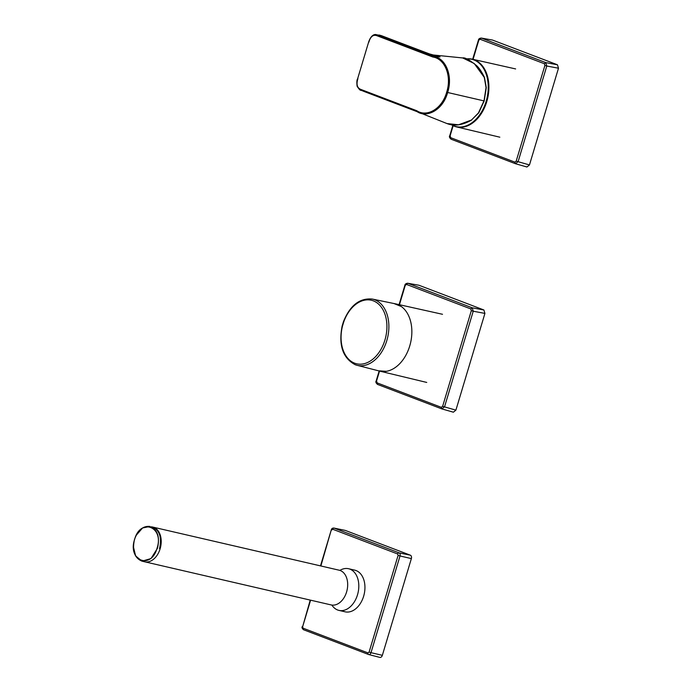 <?xml version="1.0" encoding="UTF-8"?>
<svg xmlns="http://www.w3.org/2000/svg" width="692" height="692" viewBox="0 0 692 692"><rect width="100%" height="100%" fill="white"/><g stroke="black" fill="none" stroke-linecap="round" stroke-linejoin="round"><path stroke-width="1.04" d="M451.617 124.802A34.557 23.623 -77 0 0 463.294 126.671A34.557 23.623 -77 0 0 488.189 89.467A34.557 23.623 -77 0 0 466.572 58.915M471.719 119.863L471.676 120.036C462.386 125.235 454.168 126.411 447.023 123.574L458.528 124.794L471.503 120.001L478.457 112.926L483.967 100.894L447.646 92.494C453.165 75.445 445.484 58.05 433.668 56.398L432.924 57.047C444.489 58.586 452.075 75.514 446.669 92.2L447.646 92.494C442.941 110.158 426.67 118.297 417.094 111.628L416.818 110.746C426.834 117.415 441.989 109.146 446.669 92.2M484.019 100.842L486.061 87.555L484.279 77.4L474.245 63.534L462.697 57.946L433.408 54.997L429.308 53.872M365.03 91.084L364.338 91.578L365.03 91.084L364.338 91.578L412.138 109.786M404.569 106.897L363.767 91.361M381.465 36.313L381.136 35.586L381.465 36.313L381.136 35.586L429.23 53.838M421.938 51.727L421.532 50.931L381.301 35.612L376.05 34.643L433.668 56.398L436.341 56.606L428.85 53.76M432.924 57.047L377.27 35.854L378.014 35.206L381.136 35.586L379.164 35.024M416.818 110.746L361.163 89.553L361.051 90.28C360.402 90.678 359.096 89.337 357.115 86.258C356.648 82.313 356.821 79.831 357.617 78.801L368.672 41.944C371.95 32.325 377.175 34.877 376.033 34.643L376.05 34.643M462.697 57.946C464.834 57.289 469.487 59.867 476.658 65.688C479.167 67.972 481.77 71.881 484.469 77.435L486.277 87.676L484.192 100.928L478.708 112.891L471.503 120.001M398.341 304.809A34.557 23.623 103 0 1 401.351 306.547A34.557 23.623 103 0 1 409.75 345.922A34.557 23.623 103 0 1 386.361 371.319A34.557 23.623 103 0 1 382.901 371.552M379.977 371.18L356.96 365.272A33.986 23.234 103 0 0 387.174 339.305A33.986 23.234 103 0 0 374.735 299.774A33.986 23.234 103 0 0 372.279 299.056C359.615 297.871 350.005 305.432 343.44 321.719L343.734 321.944A32.619 22.3 103 0 1 373.343 300.856A32.619 22.3 103 0 1 384.934 339.997A32.619 22.3 103 0 1 354.641 363.188A32.619 22.3 103 0 1 342.462 326.192L342.125 326.088C338.449 345.196 342.791 358.067 355.16 364.701L356.96 365.272A33.986 23.234 103 0 1 355.247 364.727M342.462 326.192L343.734 321.944M136.359 535.098L142.595 527.97L150.052 526.456C143.149 525.712 137.985 529.986 134.568 539.258L134.507 539.449C132.008 550.823 134.516 558.063 142.024 561.177L144.671 561.783A17.819 12.179 -77 0 0 160.354 547.986A17.819 12.179 -77 0 0 153.797 527.399A17.819 12.179 -77 0 0 152.698 527.07L151.15 526.785C157.793 530.444 159.904 537.572 157.482 548.168A17.819 12.179 103 0 1 157.421 548.358L150.994 558.556L142.024 561.177L135.632 555.918L133.513 547.294M152.041 526.915L339.175 570.208A17.819 12.179 103 0 1 340.274 570.537A17.819 12.179 103 0 1 346.83 591.124A17.819 12.179 103 0 1 331.148 604.929L144.005 561.636M368.871 654.58L379.7 657.357A2.854 1.946 -77 0 0 379.839 657.4A2.854 1.946 -77 0 0 382.347 655.324L411.359 558.608A2.854 1.946 -77 0 0 410.347 555.192L345.36 530.444A2.854 1.946 -77 0 0 345.152 530.383A2.854 1.946 -77 0 0 344.945 530.357M339.884 570.398A21.383 14.618 103 0 1 348.595 568.729A21.383 14.618 103 0 1 357.695 594.151A21.383 14.618 103 0 1 338.959 610.396A21.383 14.618 103 0 1 331.866 605.059M529.466 164.938L526.932 166.997L515.445 163.719L514.874 162.127L516.197 161.115L518.092 161.694L546.792 66.025L544.898 65.446L544.388 63.733L545.78 62.6L546.792 66.025L558.487 68.214L529.466 164.938L518.092 161.694L515.445 163.719L451.097 139.213L515.324 163.667M450.146 135.814L451.158 139.239M558.487 68.214L557.475 64.797L492.479 40.049L481.243 38.051L478.786 40.266L473.06 59.356M455.907 410.131L453.372 412.198L441.877 408.911L441.314 407.328L442.638 406.308L444.523 406.887L473.233 311.218L471.338 310.639L470.828 308.935L472.212 307.802L473.233 311.218L484.919 313.415L455.907 410.131L444.523 406.887L441.816 408.894L377.529 384.415L441.755 408.868M376.586 381.015L377.598 384.432M484.919 313.415L483.907 309.99L418.92 285.242L407.683 283.244L405.218 285.467L399.448 304.714M466.512 58.889A34.764 23.77 103 0 1 472.212 59.166A34.764 23.77 103 0 1 488.543 93.23A34.764 23.77 103 0 1 463.813 126.999A34.764 23.77 103 0 1 456.538 126.904A34.764 23.77 103 0 1 451.521 124.785M432.924 54.953L440.077 56.9L436.341 56.606M419.542 112.606L412.051 109.751M377.27 35.854C373.429 34.254 370.627 36.313 368.871 42.03L369 42.004M361.163 89.553C357.245 88.195 356.129 84.64 357.816 78.897L357.946 78.871M134.637 539.293C140.545 517.581 164.246 526.828 157.093 548.055L157.041 548.246C151.124 569.948 127.432 560.71 134.577 539.483L134.637 539.293M153.174 527.252C159.765 530.851 161.893 537.909 159.575 548.419A17.819 12.179 103 0 1 159.506 548.644M320.491 565.883L331.286 529.89L320.872 565.969M310.604 600.172L302.62 626.788L310.232 600.085M368.447 654.45L303.624 629.763A1.427 1.038 -69.2 0 1 303.035 628.172L302.62 626.788M303.035 628.172L368.023 652.919A1.427 1.038 110.8 0 0 368.611 654.511A2.578 1.765 103 0 0 368.741 654.554L379.839 657.4M369.087 652.098L398.108 555.382L400.019 555.961L370.998 652.677L369.087 652.098L368.023 652.919M397.701 553.998L332.714 529.25A1.427 1.038 -69.2 0 1 334.115 528.117L399.102 552.865A1.427 1.038 110.8 0 0 397.701 553.998L398.108 555.382M331.641 530.072L332.714 529.25M411.359 558.608L400.019 555.961A2.578 1.765 103 0 0 399.102 552.865L410.347 555.192M345.36 530.444L334.115 528.117A2.578 1.765 103 0 0 333.925 528.065L345.152 530.383M302.274 626.615C301.634 627.367 302.058 628.405 303.537 629.737L368.741 654.554A2.578 1.765 103 0 0 370.998 652.677L382.347 655.324M338.959 610.396L345.092 611.814A21.383 14.618 -77 0 0 363.828 595.57A21.383 14.618 -77 0 0 354.728 570.147L348.595 568.729M516.197 161.115L544.898 65.446M544.388 63.733L480.11 39.254M453.148 125.71L450.085 135.935M450.587 137.647L514.874 162.127M557.475 64.797L545.78 62.6L481.494 38.121L492.479 40.049M526.82 166.962L515.661 163.779M442.638 406.308L471.338 310.639M470.828 308.935L406.541 284.455M379.527 371.094L376.517 381.136M377.028 382.84L441.314 407.328M483.907 309.99L472.212 307.802L407.934 283.313L418.92 285.242M453.26 412.155L442.093 408.972M466.425 58.855L472.212 59.166L515.626 68.932M451.426 124.768L456.538 126.904L499.832 137.189M447.015 123.574L422.077 113.626M361.034 90.271L404.595 106.914M429.256 53.846L421.523 50.931M401.351 306.547L393.973 303.537M395.772 303.9L442.508 314.289M386.361 371.319L378.412 370.782M380.193 371.241L426.748 382.434M372.279 299.056L395.556 303.857M343.44 321.719L342.125 326.088M331.286 529.89C331.624 528.558 332.497 527.953 333.925 528.065M481.243 38.051C479.513 38.259 478.579 38.934 478.432 40.093L472.679 59.27M452.802 125.537L449.731 135.762C449.03 136.644 449.489 137.794 451.097 139.213M407.683 283.244C405.953 283.452 405.01 284.135 404.872 285.286L399.068 304.636M379.155 370.998L376.171 380.955C375.471 381.837 375.929 382.987 377.529 384.415"/></g></svg>
